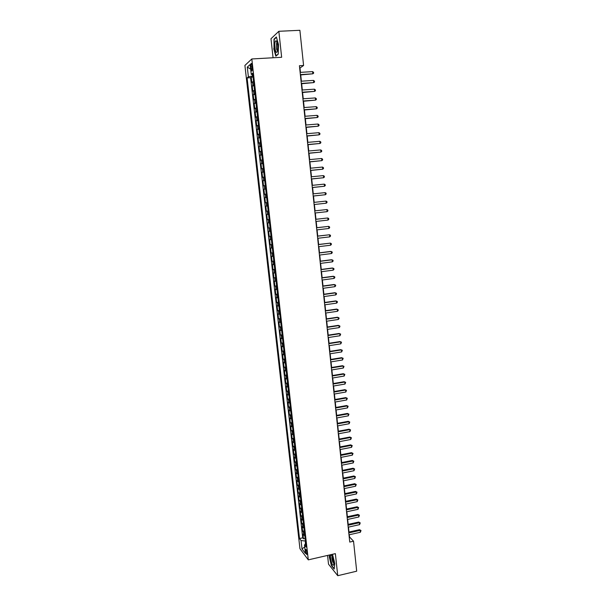<?xml version="1.0" encoding="UTF-8"?>
<svg xmlns="http://www.w3.org/2000/svg" width="606" height="606" viewBox="0 0 606 606"><rect width="100%" height="100%" fill="white"/><g stroke="black" fill="none" stroke-linecap="round" stroke-linejoin="round"><path stroke-width="0.91" d="M307.007 552.884C306.583 550.354 306.113 549.188 305.591 549.384L305.538 550.945C305.962 553.467 306.431 554.634 306.954 554.445L307.007 552.884M327.566 555.429L328.52 564.178L337.747 575.7L356.692 571.193L353.54 541.211L349.51 536.931L349.283 534.757M244.907 65.433L299.955 548.741L308.295 559.861L251.816 58.964L244.907 65.433M251.816 58.964L281.654 57.282L278.843 31.292L270.98 38.739L273.064 57.767M253.528 81.492L251.816 82.439L251.225 77.182L253.028 77.068M253.922 85.014L252.217 85.938L254.012 85.817M252.217 85.938L252.808 91.18L254.52 90.294M255.512 99.066L253.793 99.907L253.202 94.672L254.997 94.551M256.497 107.815L254.778 108.603L254.187 103.384L255.982 103.255M257.482 116.541L255.762 117.276L255.171 112.072L256.967 111.943M258.467 125.245L256.739 125.927L256.149 120.738L257.944 120.602M259.444 133.918L257.717 134.562L257.126 129.381L258.913 129.245M260.421 142.577L258.686 143.167L258.103 138.001L259.891 137.857M261.398 151.212L259.663 151.75L259.08 146.607L260.86 146.447M262.368 159.825L260.625 160.31L260.05 155.181L261.83 155.022M263.337 168.415L261.595 168.854L261.019 163.734L262.792 163.567M264.307 176.975L262.557 177.369L261.981 172.263L263.754 172.089M265.269 185.519L263.519 185.86L262.943 180.77L264.716 180.596M266.231 194.041L264.481 194.337L263.905 189.254L265.67 189.08M267.193 202.54L265.436 202.783L264.86 197.715L266.625 197.533M268.147 211.017L266.39 211.214L265.814 206.161L267.579 205.972M268.526 214.395L266.769 214.577L267.337 219.622L269.094 219.425M269.481 222.841L267.723 222.978L268.291 228L270.041 227.803M270.435 231.265L268.67 231.348L269.238 236.363L270.988 236.158M271.382 239.665L269.609 239.703L270.178 244.703L271.927 244.498M272.329 248.043L270.556 248.036L271.117 253.028L272.867 252.808M273.268 256.406L271.496 256.346L272.056 261.322L273.798 261.103M274.207 264.739L272.435 264.633L272.995 269.594L274.738 269.375M275.147 273.048L273.367 272.905L273.927 277.851L275.662 277.624M276.086 281.343L274.298 281.146L274.859 286.085L276.594 285.85M277.018 289.615L275.23 289.373L275.791 294.296L277.518 294.061M277.949 297.864L276.162 297.576L276.715 302.492L278.442 302.25M278.881 306.091L277.086 305.757L277.639 310.658L279.366 310.416M279.805 314.294L278.01 313.923L278.563 318.809L280.283 318.559M280.729 322.483L278.934 322.059L279.48 326.937L281.199 326.679M281.654 330.649L279.851 330.179L280.404 335.042L282.116 334.785M282.57 338.792L280.767 338.277L281.313 343.132L283.032 342.867M283.487 346.912L281.684 346.359L282.229 351.192L283.941 350.927M284.403 355.01L282.593 354.419L283.138 359.244L284.85 358.972M285.312 363.092L283.502 362.456L284.047 367.266L285.752 366.986M286.221 371.152L284.411 370.471L284.949 375.273L286.653 374.985M287.13 379.189L285.312 378.47L285.858 383.257L287.555 382.969M288.032 387.211L286.214 386.439L286.759 391.218L288.456 390.931M288.941 395.21L287.115 394.4L287.653 399.165L289.35 398.869M289.835 403.187L288.017 402.331L288.554 407.088L290.244 406.785M290.736 411.148L288.91 410.247L289.448 414.989L291.138 414.686M291.63 419.079L289.804 418.148L290.335 422.874L292.024 422.564M292.524 427.003L290.691 426.018L291.228 430.737L292.91 430.427M293.418 434.896L291.584 433.873L292.115 438.577L293.796 438.267M294.304 442.774L292.471 441.713L293.001 446.402L294.683 446.084M295.19 450.629L293.357 449.531L293.887 454.212L295.561 453.886M296.076 458.469L294.236 457.325L294.766 461.992L296.44 461.666M296.963 466.287L295.114 465.105L295.645 469.756L297.319 469.43M297.841 474.089L295.993 472.862L296.523 477.505L298.19 477.172M298.72 481.861L296.872 480.596L297.394 485.232L299.061 484.891M299.591 489.625L297.743 488.315L298.266 492.936L299.932 492.595M300.47 497.359L298.614 496.019L299.137 500.624L300.796 500.283M301.341 505.086L299.485 503.7L300 508.298L301.659 507.942M302.212 512.782L300.349 511.358L300.871 515.948L302.523 515.592M303.076 520.463L301.212 519.001L301.735 523.576L303.386 523.22M303.939 528.129L302.076 526.622L302.591 531.189L304.242 530.826M300.455 72.364L299.993 68.016L303.583 65.486L299.425 65.728L349.753 542.067L353.54 541.211M250.831 66.758L251.051 68.736C251.323 70.614 251.657 71.319 252.066 70.864L252.02 65.683C251.748 63.804 251.414 63.092 251.005 63.554L250.831 66.758L252.134 66.675M305.719 543.877L304.47 544.945L306.075 547.021L252.596 73.22L251.248 74.379L252.755 74.629M304.47 544.945L305.432 553.429L302.008 548.9L301.061 540.537L299.523 538.545L247.104 77.924L248.392 76.818L247.293 67.114L250.134 64.509L251.248 74.379M251.225 77.182L250.596 77.704L302.712 537.833L303.454 538.779L305.106 538.416M304.803 535.772L302.939 534.227L303.454 538.779M304.462 532.719L302.591 531.189M303.598 525.069L301.735 523.576M302.727 517.395L300.871 515.948M301.864 509.707L300 508.298M300.993 501.995L299.137 500.624M300.121 494.269L298.266 492.936M299.243 486.52L297.394 485.232M298.372 478.755L296.523 477.505M297.485 470.968L295.645 469.756M296.607 463.166L294.766 461.992M295.728 455.341L293.887 454.212M294.842 447.493L293.001 446.402M293.948 439.623L292.115 438.577M293.062 431.745L291.228 430.737M292.168 423.836L290.335 422.874M291.274 415.913L289.448 414.989M290.38 407.967L288.554 407.088M289.479 399.998L287.653 399.165M288.577 392.014L286.759 391.218M287.676 384.007L285.858 383.257M286.767 375.978L284.949 375.273M285.858 367.933L284.047 367.266M284.949 359.866L283.138 359.244M284.032 351.775L282.229 351.192M283.123 343.663L281.313 343.132M282.199 335.535L280.404 335.042M281.282 327.384L279.48 326.937M280.358 319.21L278.563 318.809M279.434 311.014L277.639 310.658M278.51 302.803L276.715 302.492M277.578 294.569L275.791 294.296M276.647 286.305L274.859 286.085M275.707 278.025L273.927 277.851M274.776 269.731L272.995 269.594M273.836 261.406L272.056 261.322M272.889 253.066L271.117 253.028M271.95 244.695L270.178 244.703M271.003 236.31L269.238 236.363M270.049 227.901L268.291 228M269.102 219.47L267.337 219.622M265.814 206.161L267.572 205.934M264.86 197.715L266.617 197.442M263.905 189.254L265.655 188.928M262.943 180.77L264.693 180.399M261.981 172.263L263.724 171.839M261.019 163.734L262.754 163.264M260.05 155.181L261.784 154.659M259.08 146.607L260.815 146.031M258.103 138.001L259.838 137.388M257.126 129.381L258.86 128.714M256.149 120.738L257.876 120.026M255.171 112.072L256.891 111.307M254.187 103.384L255.906 102.566M253.202 94.672L254.914 93.801M252.338 74.561L252.497 75.977L248.392 76.818M252.899 75.955L252.497 75.977M278.843 31.292L299.887 30.3L303.583 65.486M337.747 575.7L335.36 553.634L308.295 559.861M348.995 532.023L348.473 527.106M348.185 524.379L347.662 519.433M347.374 516.721L346.852 511.744M346.564 509.048L346.041 504.033M345.753 501.351L345.223 496.299M344.943 493.632L344.405 488.55M344.125 485.898L343.579 480.785M343.307 478.142L342.761 472.998M342.481 470.37L341.935 465.188M341.663 462.575L341.11 457.363M340.837 454.758L340.284 449.516M340.011 446.925L339.451 441.645M339.178 439.077L338.618 433.76M338.345 431.199L337.784 425.851M337.512 423.306L336.944 417.92M336.678 415.398L336.103 409.974M335.838 407.467L335.262 402.005M334.997 399.513L334.421 394.014M334.156 391.537L333.573 386.007M333.315 383.545L332.724 377.977M332.467 375.531L331.876 369.933M331.618 367.494L331.027 361.858M330.77 359.441L330.172 353.768M329.914 351.366L329.316 345.655M329.058 343.269L328.452 337.519M328.202 335.148L327.596 329.369M327.346 327.013L326.732 321.195M326.482 318.854L325.861 312.999M325.619 310.673L324.998 304.78M324.755 302.47L324.127 296.539M323.884 294.251L323.256 288.282M323.013 286.002L322.377 280.002M322.142 277.737L321.506 271.693M321.263 269.45L320.627 263.368M320.392 261.141L319.741 255.028M319.513 252.816L318.862 246.657M318.627 244.46L317.976 238.264M317.741 236.09L317.082 229.856M316.855 227.689L316.196 221.417M315.968 219.274L315.302 212.964M315.075 210.835L314.408 204.495M314.181 202.359L313.514 196.011M313.287 193.852L312.613 187.512M312.385 185.322L311.711 178.99M311.484 176.778L310.81 170.445M310.575 168.203L309.908 161.878M309.666 159.605L308.999 153.288M308.757 150.985L308.09 144.675M307.848 142.342L307.181 136.039M306.931 133.676L306.265 127.381M306.015 124.987L305.348 118.7M305.091 116.276L304.432 109.989M304.167 107.542L303.508 101.263M303.242 98.786L302.583 92.513M302.318 89.999L301.659 83.734M301.387 81.196L300.727 74.939M305.386 540.916L305.371 544.173M250.596 77.704L247.104 77.924M302.712 537.833L299.523 538.545M301.061 540.537L305.015 540.999M250.649 69.107L247.293 67.114M302.008 548.9L304.704 546.991M273.745 48.722L275.844 56.184L278.222 54.176L278.502 44.503L276.351 36.958L273.988 39.163L274.003 48.707M329.422 555.005L329.247 556.709L331.399 565.61L334.179 569.049L334.792 563.451L332.489 554.301M274.48 39.14L273.988 39.163M300.402 74.955L312.825 73.818L300.364 74.599M312.598 71.614L313.544 72.334L313.635 73.212L312.825 73.818L312.598 71.614L300.129 72.387M277.662 45.389C277.328 42.738 276.813 41.193 276.101 40.753C274.98 40.996 274.571 43.359 274.882 47.851C275.722 52.775 276.616 53.699 277.586 50.624L277.662 45.389M277.124 42.556L276.684 42.791L276.298 47.412C276.586 49.601 277.018 50.654 277.593 50.578M276.215 55.873L273.98 48.647L274.215 39.39L276.457 37.307M278.23 54.01L276.018 55.881M332.489 556.732L331.111 554.74C330.081 555.747 330.308 558.588 331.793 563.262C332.83 565.603 333.505 565.906 333.815 564.171L332.489 556.732M332.255 556.194L332.043 556.369C331.687 557.656 331.936 559.55 332.792 562.035L333.853 563.413M334.217 568.686L331.565 565.398L329.482 556.778L329.672 554.944M301.334 83.757L313.741 82.605L301.296 83.423M313.514 80.409L314.453 81.113L314.544 81.992L313.741 82.605L313.514 80.409L301.061 81.219M302.258 92.536L314.65 91.37L302.227 92.218M314.423 89.18L315.362 89.87L315.453 90.748L314.65 91.37L314.423 89.18L301.993 90.021M303.182 101.285L315.559 100.111L303.151 100.997M315.332 97.93L316.264 98.611L316.355 99.482L315.559 100.111L315.332 97.93L302.924 98.808M304.106 110.019L316.461 108.822L304.076 109.754M316.234 106.648L317.173 107.323L317.256 108.186L316.461 108.822L316.234 106.648L303.848 107.565M305.023 118.723L317.362 117.519L305 118.481M317.135 115.352L318.067 116.011L318.158 116.875L317.362 117.519L317.135 115.352L304.773 116.299M305.939 127.404L318.264 126.192L305.916 127.184M318.036 124.025L318.968 124.669L319.059 125.54L318.264 126.192L318.036 124.025L305.689 125.01M306.856 136.062L319.157 134.843L306.841 135.873M318.938 132.676L319.862 133.312L319.953 134.176L319.157 134.843L318.938 132.676L306.606 133.706M307.772 144.705L320.051 143.463L307.75 144.531M319.832 141.312L320.756 141.933L320.847 142.796L320.051 143.463L319.832 141.312L307.522 142.372M308.681 153.318L320.945 152.068L308.666 153.166M320.725 149.917L321.65 150.53L321.733 151.394L320.945 152.068L320.725 149.917L308.439 151.015M309.59 161.908L321.839 160.651L309.575 161.787M321.612 158.507L322.536 159.105L322.627 159.961L321.839 160.651L321.612 158.507L309.348 159.636M310.492 170.475L322.725 169.203L310.484 170.377M322.506 167.067L323.422 167.657L323.513 168.513L322.725 169.203L322.506 167.067L310.257 168.233M311.393 179.02L323.612 177.74L311.386 178.944M323.392 175.611L324.301 176.187L324.392 177.043L323.612 177.74L323.392 175.611L311.158 176.808M312.295 187.549L324.49 186.254L312.287 187.496M324.271 184.126L325.187 184.694L325.27 185.542L324.49 186.254L324.271 184.126L312.067 185.36M313.196 196.049L325.377 194.738L313.188 196.018M325.157 192.625L326.066 193.178L326.149 194.026L325.377 194.738L325.157 192.625L312.969 193.89M326.036 201.094L326.945 201.639L327.028 202.487L326.255 203.207L314.09 204.517L326.255 203.207L326.036 201.094L313.863 202.396M327.126 211.653L327.907 210.926L327.816 210.085L326.907 209.547L314.764 210.873L326.907 209.547L327.126 211.653L314.984 213.001M315.658 219.342L327.785 217.978L328.005 220.076L315.877 221.455M315.65 219.311L327.785 217.978L328.687 218.501L328.778 219.342L328.005 220.076M316.544 227.78L328.657 226.379L328.876 228.477L316.771 229.894M316.544 227.727L328.657 226.379L329.558 226.894L329.649 227.735L328.876 228.477M317.438 236.204L329.528 234.764L329.74 236.863L317.658 238.302M317.43 236.128L329.528 234.764L330.429 235.272L330.512 236.105L329.74 236.863M318.324 244.597L330.391 243.127L330.611 245.218L318.544 246.695M318.317 244.498L330.391 243.127L331.293 243.627L331.376 244.46L330.611 245.218M319.21 252.975L331.255 251.475L331.474 253.55L319.43 255.065M319.195 252.853L330.611 251.429L332.156 251.952L332.24 252.785L331.474 253.55M320.089 261.33L332.118 259.792L332.338 261.868L320.309 263.413M320.074 261.186L331.467 259.732L333.012 260.262L333.103 261.095L332.338 261.868M320.968 269.655L332.982 268.087L333.194 270.162L321.188 271.738M320.953 269.496L332.33 268.011L333.876 268.549L333.959 269.382L333.194 270.162M321.847 277.965L333.838 276.366L334.058 278.434L322.066 280.04M321.831 277.783L333.186 276.268L334.732 276.821L334.815 277.646L334.058 278.434M322.725 286.252L334.701 284.623L334.913 286.683L322.945 288.32M322.703 286.047L334.042 284.502L335.588 285.062L335.671 285.888L334.913 286.683M323.596 294.524L335.55 292.857L335.762 294.91L323.816 296.584M323.574 294.289L334.898 292.713L336.436 293.289L336.519 294.107L335.762 294.91M324.468 302.765L336.406 301.068L336.618 303.121L324.687 304.826M324.445 302.515L335.747 300.909L337.284 301.493L337.375 302.311L336.618 303.121M325.339 310.992L337.254 309.265L337.466 311.302L325.551 313.044M325.308 310.719L336.595 309.083L338.133 309.674L338.216 310.492L337.466 311.302M326.202 319.195L338.103 317.43L338.315 319.468L326.422 321.241M326.172 318.9L337.444 317.233L338.981 317.832L339.065 318.65L338.315 319.468M327.066 327.376L338.943 325.581L339.155 327.619L327.285 329.414M327.035 327.058L338.284 325.361L339.822 325.975L339.905 326.785L339.155 327.619M327.929 335.535L339.792 333.709L340.004 335.739L328.149 337.572M327.891 335.194L339.125 333.474L340.663 334.088L340.004 335.739M328.793 343.67L340.633 341.814L340.845 343.844L329.005 345.7M328.755 343.314L339.966 341.557L341.504 342.185L340.845 343.844M329.649 351.791L341.473 349.904L341.678 351.927L329.861 353.813M329.611 351.412L340.807 349.632L342.345 350.268L341.678 351.927M340.807 349.632L342.345 350.268M330.505 359.888L342.307 357.972L342.519 359.987L330.717 361.911M330.459 359.487L341.64 357.676L343.178 358.32L342.519 359.987M341.64 357.676L343.178 358.32M331.353 367.963L343.14 366.016L343.352 368.024L331.573 369.978M331.315 367.547L342.473 365.706L344.011 366.357L343.352 368.024M342.473 365.706L344.011 366.357M332.209 376.023L343.973 374.046L344.185 376.046L332.421 378.03M332.164 375.584L343.307 373.713L344.837 374.372L344.185 376.046M343.307 373.713L344.837 374.372M333.058 384.052L344.806 382.045L345.011 384.045L333.27 386.06M333.005 383.598L344.132 381.697L345.67 382.371L345.011 384.045M344.132 381.697L345.67 382.371M333.906 392.067L345.632 390.029L345.837 392.029L334.118 394.074M333.853 391.59L344.965 389.658L346.496 390.347L345.837 392.029M344.965 389.658L346.496 390.347M334.747 400.066L346.458 397.998L346.662 399.983L334.959 402.058M334.694 399.566L345.791 397.604L347.314 398.301L346.662 399.983M345.791 397.604L347.314 398.301M335.588 408.035L347.283 405.944L347.488 407.921L335.8 410.027M335.535 407.52L346.609 405.535L348.139 406.232L347.488 407.921M346.609 405.535L348.139 406.232M336.428 415.989L348.109 413.868L348.314 415.845L336.641 417.981M336.375 415.451L347.435 413.436L348.958 414.148L348.314 415.845M347.435 413.436L348.958 414.148M337.269 423.927L348.927 421.768L349.132 423.745L337.481 425.904M337.209 423.367L348.253 421.322L349.776 422.041L349.132 423.745M348.253 421.322L349.776 422.041M338.103 431.836L349.745 429.654L349.95 431.623L338.315 433.813M338.042 431.26L349.071 429.192L350.594 429.919L349.95 431.623M349.071 429.192L350.594 429.919M338.936 439.729L350.556 437.517L350.76 439.479L339.148 441.706M338.875 439.13L349.882 437.04L351.404 437.774L350.76 439.479M349.882 437.04L351.404 437.774M339.769 447.607L351.374 445.365L351.578 447.319L339.981 449.569M339.708 446.986L350.692 444.865L352.222 445.607L351.578 447.319M350.692 444.865L352.222 445.607M340.602 455.462L352.184 453.182L352.389 455.136L340.807 457.416M340.534 454.818L351.503 452.667L353.025 453.424L352.389 455.136M351.503 452.667L353.025 453.424M341.428 463.295L352.995 460.992L353.2 462.939L341.632 465.249M341.36 462.636L352.313 460.454L353.836 461.219L353.2 462.939M352.313 460.454L353.836 461.219M342.254 471.104L353.806 468.779L354.002 470.718L342.458 473.059M342.185 470.43L353.124 468.226L354.639 468.991L354.002 470.718M353.124 468.226L354.639 468.991M343.079 478.899L354.608 476.543L354.805 478.482L343.284 480.846M343.004 478.202L353.927 475.975L355.449 476.748L354.805 478.482M353.927 475.975L355.449 476.748M343.897 486.679L355.411 484.285L355.608 486.224L344.102 488.618M343.822 485.959L354.73 483.702L356.245 484.489L355.608 486.224M354.73 483.702L356.245 484.489M344.716 494.428L356.214 492.011L356.411 493.943L344.92 496.367M344.64 493.693L355.525 491.413L357.048 492.208L356.411 493.943M355.525 491.413L357.048 492.208M345.534 502.162L357.01 499.723L357.214 501.647L345.738 504.094M345.458 501.412L356.328 499.102L357.843 499.905L357.214 501.647M356.328 499.102L357.843 499.905M346.352 509.881L357.813 507.411L358.01 509.328L346.556 511.805M346.268 509.108L357.123 506.775L358.638 507.586L358.01 509.328M357.123 506.775L358.638 507.586M347.162 517.577L358.608 515.077L358.805 516.994L347.367 519.501M347.079 516.789L357.919 514.426L359.434 515.244L358.805 516.994M357.919 514.426L359.434 515.244M347.973 525.258L359.396 522.728L359.6 524.637L348.177 527.175M347.889 524.448L358.714 522.054L360.229 522.887L359.6 524.637M358.714 522.054L360.229 522.887M348.783 532.916L360.191 530.364L360.388 532.265L348.988 534.825M348.692 532.091L359.502 529.674L361.017 530.508L360.388 532.265M359.502 529.674L361.017 530.508M252.899 85.393L252.505 81.878M303.75 535.25L303.409 532.204M302.886 527.621L302.545 524.561M302.023 519.971L301.682 516.91M301.159 512.305L300.811 509.237M300.288 504.616L299.94 501.541M299.417 496.912L299.069 493.829M298.546 489.186L298.197 486.095M297.667 481.444L297.319 478.339M296.788 473.68L296.44 470.567M295.91 465.9L295.561 462.779M295.031 458.098L294.675 454.97M294.145 450.273L293.789 447.137M293.259 442.433L292.903 439.289M292.372 434.57L292.016 431.419M291.478 426.685L291.122 423.526M290.585 418.784L290.229 415.618M289.691 410.86L289.335 407.687M288.797 402.922L288.433 399.733M287.895 394.953L287.532 391.764M286.994 386.976L286.63 383.772M286.085 378.97L285.721 375.765M285.176 370.948L284.812 367.728M284.267 362.903L283.903 359.676M283.358 354.836L282.994 351.609M282.441 346.753L282.078 343.511M281.525 338.648L281.161 335.398M280.608 330.52L280.245 327.263M279.692 322.369L279.321 319.104M278.768 314.203L278.396 310.931M277.836 306.015L277.465 302.727M276.912 297.804L276.541 294.508M275.98 289.57L275.609 286.267M275.048 281.313L274.677 278.01M274.109 273.041L273.738 269.723M273.177 264.746L272.798 261.421M272.23 256.421L271.859 253.088M271.291 248.081L270.912 244.741M270.344 239.726L269.965 236.37M269.397 231.34L269.019 227.977M268.45 222.932L268.064 219.569M267.496 214.509L267.117 211.13M266.542 206.055L266.155 202.669M265.579 197.586L265.201 194.193M264.625 189.095L264.239 185.686M263.663 180.573L263.277 177.164M262.693 172.036L262.307 168.612M261.724 163.476L261.337 160.045M260.754 154.894L260.368 151.455M259.785 146.281L259.391 142.834M258.807 137.653L258.421 134.199M257.83 129.002L257.436 125.533M256.853 120.329L256.459 116.852M255.868 111.633L255.474 108.141M254.884 102.906L254.482 99.414M253.891 94.165L253.497 90.658M252.316 68.66L251.051 68.736M251.452 63.532L251.005 63.554M277.116 42.511L276.101 40.753M277.184 42.768L276.684 42.791M332.156 555.997L331.111 554.74"/></g></svg>
